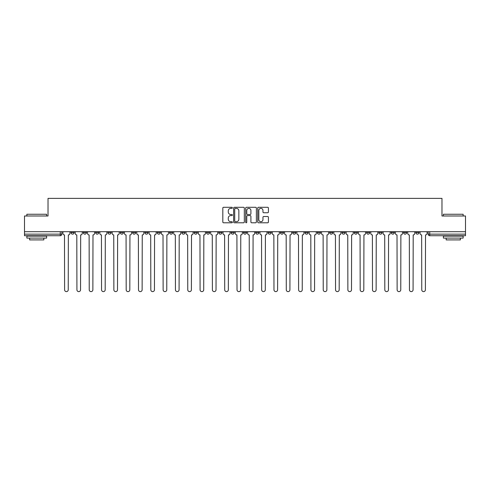 <?xml version="1.0" encoding="UTF-8"?>
<svg xmlns="http://www.w3.org/2000/svg" width="490" height="490" viewBox="0 0 490 490"><rect width="100%" height="100%" fill="white"/><g stroke="black" fill="none" stroke-linecap="round" stroke-linejoin="round"><path stroke-width="0.73" d="M232.37 207.834A0.545 0.545 0 0 0 231.825 207.288L223.593 207.288A0.778 0.778 0 0 0 222.815 208.066L222.815 222.013A0.778 0.778 0 0 0 223.593 222.791L231.825 222.791A0.545 0.545 0 0 0 232.37 222.246A0.545 0.545 0 0 0 231.825 221.707L230.759 221.707A2.481 2.481 0 0 1 228.279 219.226L228.279 218.062A2.481 2.481 0 0 1 230.759 215.582L231.825 215.582A0.545 0.545 0 0 0 232.37 215.037A0.545 0.545 0 0 0 231.825 214.498L230.759 214.498A2.481 2.481 0 0 1 228.279 212.017L228.279 210.853A2.481 2.481 0 0 1 230.759 208.373L231.825 208.373A0.545 0.545 0 0 0 232.37 207.834M415.845 231.696L415.845 232.566L418.999 232.566A1.58 1.58 0 0 1 417.419 234.147A1.58 1.58 0 0 1 415.845 232.566L415.845 231.696M403.527 232.566L403.527 231.696L403.527 232.566A1.58 1.58 0 0 0 405.108 234.147A1.58 1.58 0 0 1 403.527 232.566L406.682 232.566A1.58 1.58 0 0 1 405.108 234.147M378.893 231.696L378.893 232.566L382.053 232.566A1.58 1.58 0 0 1 380.473 234.147A1.58 1.58 0 0 1 378.893 232.566L378.893 231.696M366.581 232.566L366.581 231.696L366.581 232.566A1.58 1.58 0 0 0 368.155 234.147A1.58 1.58 0 0 1 366.581 232.566L369.736 232.566A1.58 1.58 0 0 1 368.155 234.147M354.264 232.566L354.264 231.696L354.264 232.566A1.58 1.58 0 0 0 355.844 234.147A1.58 1.58 0 0 1 354.264 232.566L357.418 232.566A1.58 1.58 0 0 1 355.844 234.147A1.58 1.58 0 0 0 357.418 232.566A1.58 1.58 0 0 1 355.844 234.147M317.318 232.566L317.318 231.696L317.318 232.566A1.58 1.58 0 0 0 318.892 234.147A1.58 1.58 0 0 1 317.318 232.566L320.472 232.566A1.58 1.58 0 0 1 318.892 234.147M305 231.696L305 232.566L308.155 232.566A1.58 1.58 0 0 1 306.581 234.147A1.58 1.58 0 0 1 305 232.566L305 231.696M292.683 231.696L292.683 232.566L295.844 232.566A1.58 1.58 0 0 1 294.263 234.147A1.58 1.58 0 0 1 292.683 232.566L292.683 231.696M280.366 231.696L280.366 232.566L283.526 232.566A1.58 1.58 0 0 1 281.946 234.147A1.58 1.58 0 0 1 280.366 232.566L280.366 231.696M268.055 232.566L268.055 231.696L268.055 232.566A1.58 1.58 0 0 0 269.629 234.147A1.58 1.58 0 0 1 268.055 232.566L271.209 232.566A1.58 1.58 0 0 1 269.629 234.147M243.42 231.696L243.42 232.566L246.58 232.566A1.58 1.58 0 0 1 245 234.147A1.58 1.58 0 0 1 243.42 232.566L243.42 231.696M231.102 232.566L231.102 231.696L231.102 232.566A1.58 1.58 0 0 0 232.683 234.147A1.58 1.58 0 0 1 231.102 232.566L234.263 232.566A1.58 1.58 0 0 1 232.683 234.147A1.58 1.58 0 0 0 234.263 232.566A1.58 1.58 0 0 1 232.683 234.147M157.21 231.696L157.21 232.566L160.371 232.566A1.58 1.58 0 0 1 158.791 234.147A1.58 1.58 0 0 1 157.21 232.566L157.21 231.696M144.893 231.696L144.893 232.566L148.054 232.566A1.58 1.58 0 0 1 146.473 234.147A1.58 1.58 0 0 1 144.893 232.566L144.893 231.696M132.582 231.696L132.582 232.566L135.736 232.566A1.58 1.58 0 0 1 134.156 234.147A1.58 1.58 0 0 1 132.582 232.566L132.582 231.696M107.947 231.696L107.947 232.566L111.108 232.566A1.58 1.58 0 0 1 109.527 234.147A1.58 1.58 0 0 1 107.947 232.566L107.947 231.696M95.63 231.696L95.63 232.566L98.79 232.566A1.58 1.58 0 0 1 97.21 234.147A1.58 1.58 0 0 1 95.63 232.566L95.63 231.696M267.644 212.752A0.778 0.778 0 0 0 268.422 211.98L268.422 208.066A0.778 0.778 0 0 0 267.644 207.288L258.506 207.288A0.778 0.778 0 0 0 257.728 208.066L257.728 222.013A0.778 0.778 0 0 0 258.506 222.791L267.644 222.791A0.778 0.778 0 0 0 268.422 222.013L268.422 217.284A0.778 0.778 0 0 0 267.644 216.513L263.736 216.513A0.778 0.778 0 0 0 262.959 217.284L262.959 219.63A2.07 2.07 0 0 1 260.888 221.707A2.07 2.07 0 0 1 258.812 219.63L258.812 210.449A2.07 2.07 0 0 1 260.888 208.373A2.07 2.07 0 0 1 262.959 210.449L262.959 211.98A0.778 0.778 0 0 0 263.736 212.752L267.644 212.752M24.5 231.696L24.5 215.986L48.026 215.986L48.026 198.383L441.974 198.383L441.974 215.986L465.5 215.986L465.5 231.696L24.5 231.696L24.5 234.147L61.844 234.147L61.844 231.696L61.844 234.147A1.58 1.58 0 0 1 60.264 235.721L24.5 235.721L24.5 234.147M244.32 208.066A0.778 0.778 0 0 0 243.548 207.288L234.404 207.288A0.778 0.778 0 0 0 233.626 208.066L233.626 222.013A0.778 0.778 0 0 0 234.404 222.791L243.548 222.791A0.778 0.778 0 0 0 244.32 222.013L244.32 208.066M246.452 207.288L255.596 207.288A0.778 0.778 0 0 1 256.374 208.066L256.374 222.013A0.778 0.778 0 0 1 255.596 222.791L251.682 222.791A0.778 0.778 0 0 1 250.911 222.013L250.911 216.36A0.778 0.778 0 0 0 250.133 215.582L247.536 215.582A0.778 0.778 0 0 0 246.764 216.36L246.764 222.246A0.545 0.545 0 0 1 246.219 222.791A0.545 0.545 0 0 1 245.68 222.246L245.68 208.066A0.778 0.778 0 0 1 246.452 207.288M428.156 231.696L428.156 234.147L465.5 234.147L465.5 235.721L429.736 235.721A1.58 1.58 0 0 1 428.156 234.147M465.5 231.696L465.5 234.147M418.999 231.696L418.999 232.566L418.999 231.696M406.682 231.696L406.682 232.566M394.37 231.696L394.37 232.566A1.58 1.58 0 0 1 392.79 234.147A1.58 1.58 0 0 1 391.21 232.566L394.37 232.566A1.58 1.58 0 0 1 392.79 234.147A1.58 1.58 0 0 0 394.37 232.566L394.37 231.696M391.21 231.696L391.21 232.566M382.053 231.696L382.053 232.566A1.58 1.58 0 0 1 380.473 234.147A1.58 1.58 0 0 0 382.053 232.566L382.053 231.696M369.736 231.696L369.736 232.566L369.736 231.696M357.418 231.696L357.418 232.566M345.107 231.696L345.107 232.566A1.58 1.58 0 0 1 343.527 234.147A1.58 1.58 0 0 1 341.947 232.566L345.107 232.566A1.58 1.58 0 0 1 343.527 234.147A1.58 1.58 0 0 0 345.107 232.566M341.947 231.696L341.947 232.566M332.79 231.696L332.79 232.566A1.58 1.58 0 0 1 331.209 234.147A1.58 1.58 0 0 1 329.629 232.566A1.58 1.58 0 0 0 331.209 234.147A1.58 1.58 0 0 0 332.79 232.566A1.58 1.58 0 0 1 331.209 234.147M329.629 231.696L329.629 232.566L332.79 232.566M320.472 231.696L320.472 232.566L320.472 231.696M308.155 231.696L308.155 232.566L308.155 231.696M295.844 231.696L295.844 232.566A1.58 1.58 0 0 1 294.263 234.147A1.58 1.58 0 0 0 295.844 232.566L295.844 231.696M283.526 231.696L283.526 232.566A1.58 1.58 0 0 1 281.946 234.147A1.58 1.58 0 0 0 283.526 232.566M271.209 231.696L271.209 232.566L271.209 231.696M258.898 231.696L258.898 232.566A1.58 1.58 0 0 1 257.317 234.147A1.58 1.58 0 0 1 255.737 232.566A1.58 1.58 0 0 0 257.317 234.147M255.737 231.696L255.737 232.566L258.898 232.566M246.58 231.696L246.58 232.566A1.58 1.58 0 0 1 245 234.147A1.58 1.58 0 0 0 246.58 232.566L246.58 231.696M234.263 231.696L234.263 232.566M221.946 231.696L221.946 232.566A1.58 1.58 0 0 1 220.371 234.147A1.58 1.58 0 0 1 218.791 232.566L221.946 232.566M218.791 231.696L218.791 232.566M209.634 231.696L209.634 232.566A1.58 1.58 0 0 1 208.054 234.147A1.58 1.58 0 0 1 206.474 232.566L209.634 232.566M206.474 231.696L206.474 232.566M197.317 231.696L197.317 232.566A1.58 1.58 0 0 1 195.737 234.147A1.58 1.58 0 0 1 194.156 232.566L197.317 232.566M194.156 231.696L194.156 232.566M185 231.696L185 232.566A1.58 1.58 0 0 1 183.419 234.147A1.58 1.58 0 0 1 181.845 232.566L185 232.566M181.845 231.696L181.845 232.566M172.682 231.696L172.682 232.566A1.58 1.58 0 0 1 171.108 234.147A1.58 1.58 0 0 1 169.528 232.566L172.682 232.566M169.528 231.696L169.528 232.566M160.371 231.696L160.371 232.566L160.371 231.696M148.054 231.696L148.054 232.566M135.736 231.696L135.736 232.566L135.736 231.696M123.419 231.696L123.419 232.566A1.58 1.58 0 0 1 121.845 234.147A1.58 1.58 0 0 1 120.264 232.566L123.419 232.566M120.264 231.696L120.264 232.566M111.108 231.696L111.108 232.566M98.79 231.696L98.79 232.566L98.79 231.696M86.473 231.696L86.473 232.566A1.58 1.58 0 0 1 84.892 234.147A1.58 1.58 0 0 1 83.318 232.566L86.473 232.566M83.318 231.696L83.318 232.566M71.001 231.696L71.001 232.566L74.155 232.566L74.155 231.696L74.155 232.566A1.58 1.58 0 0 1 72.581 234.147A1.58 1.58 0 0 1 71.001 232.566A1.58 1.58 0 0 0 72.581 234.147M60.264 235.721A1.58 1.58 0 0 0 61.844 234.147A1.58 1.58 0 0 1 60.264 235.721L60.264 231.696M235.255 208.373A0.545 0.545 0 0 0 234.71 208.918L234.71 221.162A0.545 0.545 0 0 0 235.255 221.707L236.376 221.707A2.481 2.481 0 0 0 238.857 219.226L238.857 210.853A2.481 2.481 0 0 0 236.376 208.373L235.255 208.373M250.911 210.486A2.07 2.07 0 0 0 248.834 208.415A2.07 2.07 0 0 0 246.764 210.486L246.764 213.72A0.778 0.778 0 0 0 247.536 214.498L250.133 214.498A0.778 0.778 0 0 0 250.911 213.72L250.911 210.486M62.91 233.356L62.91 231.696L62.91 233.356A1.58 1.58 0 0 0 64.484 234.937L64.607 289.804A1.813 1.813 0 0 0 66.419 291.617A1.813 1.813 0 0 0 68.239 289.804L68.355 234.937A1.58 1.58 0 0 0 69.935 233.356L69.935 231.696L69.935 233.356M64.484 234.937L64.607 289.804M68.239 289.804L68.355 234.937M75.221 233.356L75.221 231.696L75.221 233.356A1.58 1.58 0 0 0 76.801 234.937L76.924 289.804A1.813 1.813 0 0 0 78.737 291.617A1.813 1.813 0 0 0 80.55 289.804L80.672 234.937A1.58 1.58 0 0 0 82.253 233.356L82.253 231.696L82.253 233.356M87.538 233.356L87.538 231.696L87.538 233.356A1.58 1.58 0 0 0 89.119 234.937L89.235 289.804A1.813 1.813 0 0 0 91.054 291.617A1.813 1.813 0 0 0 92.867 289.804L92.99 234.937A1.58 1.58 0 0 0 94.564 233.356L94.564 231.696L94.564 233.356M99.856 233.356L99.856 231.696L99.856 233.356A1.58 1.58 0 0 0 101.436 234.937L101.553 289.804A1.813 1.813 0 0 0 103.365 291.617A1.813 1.813 0 0 0 105.185 289.804L105.301 234.937A1.58 1.58 0 0 0 106.881 233.356L106.881 231.696L106.881 233.356M76.801 234.937L76.924 289.804M80.55 289.804L80.672 234.937M89.119 234.937L89.235 289.804M92.867 289.804L92.99 234.937M101.436 234.937L101.553 289.804M105.185 289.804L105.301 234.937M26.87 214.253L46.605 214.253L26.87 214.253L26.87 215.986M46.605 238.091L26.87 238.091L26.87 236.119L46.605 236.119L46.605 238.091M43.843 238.091L43.843 239.91L29.633 239.91L29.633 238.091M443.395 214.253L463.13 214.253L443.395 214.253L443.395 215.986M463.13 238.091L443.395 238.091L443.395 236.119L463.13 236.119L463.13 238.091M460.367 238.091L460.367 239.91L446.157 239.91L446.157 238.091M112.173 233.356L112.173 231.696L112.173 233.356A1.58 1.58 0 0 0 113.747 234.937L113.87 289.804A1.813 1.813 0 0 0 115.683 291.617A1.813 1.813 0 0 0 117.502 289.804L117.618 234.937A1.58 1.58 0 0 0 119.199 233.356L119.199 231.696L119.199 233.356M124.485 233.356L124.485 231.696L124.485 233.356A1.58 1.58 0 0 0 126.065 234.937L126.187 289.804A1.813 1.813 0 0 0 128 291.617A1.813 1.813 0 0 0 129.813 289.804L129.936 234.937A1.58 1.58 0 0 0 131.516 233.356L131.516 231.696L131.516 233.356M113.747 234.937L113.87 289.804M117.502 289.804L117.618 234.937M126.065 234.937L126.187 289.804M129.813 289.804L129.936 234.937M136.802 233.356L136.802 231.696L136.802 233.356A1.58 1.58 0 0 0 138.382 234.937L138.499 289.804A1.813 1.813 0 0 0 140.318 291.617A1.813 1.813 0 0 0 142.131 289.804L142.247 234.937A1.58 1.58 0 0 0 143.827 233.356L143.827 231.696L143.827 233.356M149.119 233.356L149.119 231.696L149.119 233.356A1.58 1.58 0 0 0 150.7 234.937L150.816 289.804A1.813 1.813 0 0 0 152.629 291.617A1.813 1.813 0 0 0 154.448 289.804L154.564 234.937A1.58 1.58 0 0 0 156.145 233.356L156.145 231.696L156.145 233.356M161.437 233.356L161.437 231.696L161.437 233.356A1.58 1.58 0 0 0 163.011 234.937L163.133 289.804A1.813 1.813 0 0 0 164.946 291.617A1.813 1.813 0 0 0 166.765 289.804L166.882 234.937A1.58 1.58 0 0 0 168.462 233.356L168.462 231.696L168.462 233.356M173.748 233.356L173.748 231.696L173.748 233.356A1.58 1.58 0 0 0 175.328 234.937L175.445 289.804A1.813 1.813 0 0 0 177.264 291.617A1.813 1.813 0 0 0 179.077 289.804L179.199 234.937A1.58 1.58 0 0 0 180.779 233.356L180.779 231.696L180.779 233.356M186.065 233.356L186.065 231.696L186.065 233.356A1.58 1.58 0 0 0 187.646 234.937L187.762 289.804A1.813 1.813 0 0 0 189.581 291.617A1.813 1.813 0 0 0 191.394 289.804L191.51 234.937A1.58 1.58 0 0 0 193.091 233.356L193.091 231.696L193.091 233.356M198.383 233.356L198.383 231.696L198.383 233.356A1.58 1.58 0 0 0 199.963 234.937L200.079 289.804A1.813 1.813 0 0 0 201.892 291.617A1.813 1.813 0 0 0 203.711 289.804L203.828 234.937A1.58 1.58 0 0 0 205.408 233.356L205.408 231.696L205.408 233.356M210.7 233.356L210.7 231.696L210.7 233.356A1.58 1.58 0 0 0 212.274 234.937L212.397 289.804A1.813 1.813 0 0 0 214.21 291.617A1.813 1.813 0 0 0 216.029 289.804L216.145 234.937A1.58 1.58 0 0 0 217.725 233.356L217.725 231.696L217.725 233.356M223.011 233.356L223.011 231.696L223.011 233.356A1.58 1.58 0 0 0 224.592 234.937L224.708 289.804A1.813 1.813 0 0 0 226.527 291.617A1.813 1.813 0 0 0 228.34 289.804L228.463 234.937A1.58 1.58 0 0 0 230.037 233.356L230.037 231.696L230.037 233.356M138.382 234.937L138.499 289.804M142.131 289.804L142.247 234.937M150.7 234.937L150.816 289.804M154.448 289.804L154.564 234.937M163.011 234.937L163.133 289.804M166.765 289.804L166.882 234.937M175.328 234.937L175.445 289.804M179.077 289.804L179.199 234.937M187.646 234.937L187.762 289.804M191.394 289.804L191.51 234.937M199.963 234.937L200.079 289.804M203.711 289.804L203.828 234.937M212.274 234.937L212.397 289.804M216.029 289.804L216.145 234.937M224.592 234.937L224.708 289.804M228.34 289.804L228.463 234.937M235.329 233.356L235.329 231.696L235.329 233.356A1.58 1.58 0 0 0 236.909 234.937L237.025 289.804A1.813 1.813 0 0 0 238.844 291.617A1.813 1.813 0 0 0 240.657 289.804L240.774 234.937A1.58 1.58 0 0 0 242.354 233.356L242.354 231.696L242.354 233.356M247.646 233.356L247.646 231.696L247.646 233.356A1.58 1.58 0 0 0 249.226 234.937L249.343 289.804A1.813 1.813 0 0 0 251.156 291.617A1.813 1.813 0 0 0 252.975 289.804L253.091 234.937A1.58 1.58 0 0 0 254.671 233.356L254.671 231.696L254.671 233.356M259.963 233.356L259.963 231.696L259.963 233.356A1.58 1.58 0 0 0 261.538 234.937L261.66 289.804A1.813 1.813 0 0 0 263.473 291.617A1.813 1.813 0 0 0 265.292 289.804L265.409 234.937A1.58 1.58 0 0 0 266.989 233.356L266.989 231.696L266.989 233.356M272.275 233.356L272.275 231.696L272.275 233.356A1.58 1.58 0 0 0 273.855 234.937L273.971 289.804A1.813 1.813 0 0 0 275.79 291.617A1.813 1.813 0 0 0 277.603 289.804L277.726 234.937A1.58 1.58 0 0 0 279.3 233.356L279.3 231.696L279.3 233.356M284.592 233.356L284.592 231.696L284.592 233.356A1.58 1.58 0 0 0 286.172 234.937L286.289 289.804A1.813 1.813 0 0 0 288.108 291.617A1.813 1.813 0 0 0 289.921 289.804L290.037 234.937A1.58 1.58 0 0 0 291.617 233.356L291.617 231.696L291.617 233.356M296.909 233.356L296.909 231.696L296.909 233.356A1.58 1.58 0 0 0 298.49 234.937L298.606 289.804A1.813 1.813 0 0 0 300.419 291.617A1.813 1.813 0 0 0 302.238 289.804L302.355 234.937A1.58 1.58 0 0 0 303.935 233.356L303.935 231.696L303.935 233.356M309.221 233.356L309.221 231.696L309.221 233.356A1.58 1.58 0 0 0 310.801 234.937L310.923 289.804A1.813 1.813 0 0 0 312.736 291.617A1.813 1.813 0 0 0 314.555 289.804L314.672 234.937A1.58 1.58 0 0 0 316.252 233.356L316.252 231.696L316.252 233.356M321.538 233.356L321.538 231.696L321.538 233.356A1.58 1.58 0 0 0 323.118 234.937L323.235 289.804A1.813 1.813 0 0 0 325.054 291.617A1.813 1.813 0 0 0 326.867 289.804L326.989 234.937A1.58 1.58 0 0 0 328.563 233.356L328.563 231.696L328.563 233.356M333.855 233.356L333.855 231.696L333.855 233.356A1.58 1.58 0 0 0 335.436 234.937L335.552 289.804A1.813 1.813 0 0 0 337.371 291.617A1.813 1.813 0 0 0 339.184 289.804L339.301 234.937A1.58 1.58 0 0 0 340.881 233.356L340.881 231.696L340.881 233.356M346.173 233.356L346.173 231.696L346.173 233.356A1.58 1.58 0 0 0 347.753 234.937L347.869 289.804A1.813 1.813 0 0 0 349.682 291.617A1.813 1.813 0 0 0 351.502 289.804L351.618 234.937A1.58 1.58 0 0 0 353.198 233.356L353.198 231.696L353.198 233.356M358.484 233.356L358.484 231.696L358.484 233.356A1.58 1.58 0 0 0 360.064 234.937L360.187 289.804A1.813 1.813 0 0 0 362 291.617A1.813 1.813 0 0 0 363.813 289.804L363.935 234.937A1.58 1.58 0 0 0 365.516 233.356L365.516 231.696L365.516 233.356M370.801 233.356L370.801 231.696L370.801 233.356A1.58 1.58 0 0 0 372.382 234.937L372.498 289.804A1.813 1.813 0 0 0 374.317 291.617A1.813 1.813 0 0 0 376.13 289.804L376.253 234.937A1.58 1.58 0 0 0 377.827 233.356L377.827 231.696L377.827 233.356M383.119 233.356L383.119 231.696L383.119 233.356A1.58 1.58 0 0 0 384.699 234.937L384.815 289.804A1.813 1.813 0 0 0 386.635 291.617A1.813 1.813 0 0 0 388.448 289.804L388.564 234.937A1.58 1.58 0 0 0 390.144 233.356L390.144 231.696L390.144 233.356M395.436 233.356L395.436 231.696L395.436 233.356A1.58 1.58 0 0 0 397.01 234.937L397.133 289.804A1.813 1.813 0 0 0 398.946 291.617A1.813 1.813 0 0 0 400.765 289.804L400.881 234.937A1.58 1.58 0 0 0 402.462 233.356L402.462 231.696L402.462 233.356M407.747 233.356L407.747 231.696L407.747 233.356A1.58 1.58 0 0 0 409.328 234.937L409.45 289.804A1.813 1.813 0 0 0 411.263 291.617A1.813 1.813 0 0 0 413.076 289.804L413.199 234.937A1.58 1.58 0 0 0 414.779 233.356L414.779 231.696L414.779 233.356M236.909 234.937L237.025 289.804M240.657 289.804L240.774 234.937M249.226 234.937L249.343 289.804M252.975 289.804L253.091 234.937M261.538 234.937L261.66 289.804M265.292 289.804L265.409 234.937M273.855 234.937L273.971 289.804M277.603 289.804L277.726 234.937M286.172 234.937L286.289 289.804M289.921 289.804L290.037 234.937M298.49 234.937L298.606 289.804M302.238 289.804L302.355 234.937M310.801 234.937L310.923 289.804M314.555 289.804L314.672 234.937M323.118 234.937L323.235 289.804M326.867 289.804L326.989 234.937M335.436 234.937L335.552 289.804M339.184 289.804L339.301 234.937M347.753 234.937L347.869 289.804M351.502 289.804L351.618 234.937M360.064 234.937L360.187 289.804M363.813 289.804L363.935 234.937M372.382 234.937L372.498 289.804M376.13 289.804L376.253 234.937M384.699 234.937L384.815 289.804M388.448 289.804L388.564 234.937M397.01 234.937L397.133 289.804M400.765 289.804L400.881 234.937M409.328 234.937L409.45 289.804M413.076 289.804L413.199 234.937M420.065 233.356L420.065 231.696L420.065 233.356A1.58 1.58 0 0 0 421.645 234.937L421.761 289.804A1.813 1.813 0 0 0 423.58 291.617A1.813 1.813 0 0 0 425.394 289.804L425.516 234.937A1.58 1.58 0 0 0 427.09 233.356L427.09 231.696L427.09 233.356M421.645 234.937L421.761 289.804M425.394 289.804L425.516 234.937M429.736 231.696L429.736 235.721M46.605 215.986L46.605 214.253M42.103 236.119L42.103 235.721M31.366 236.119L31.366 235.721M463.13 215.986L463.13 214.253M458.634 236.119L458.634 235.721M447.897 236.119L447.897 235.721"/></g></svg>
